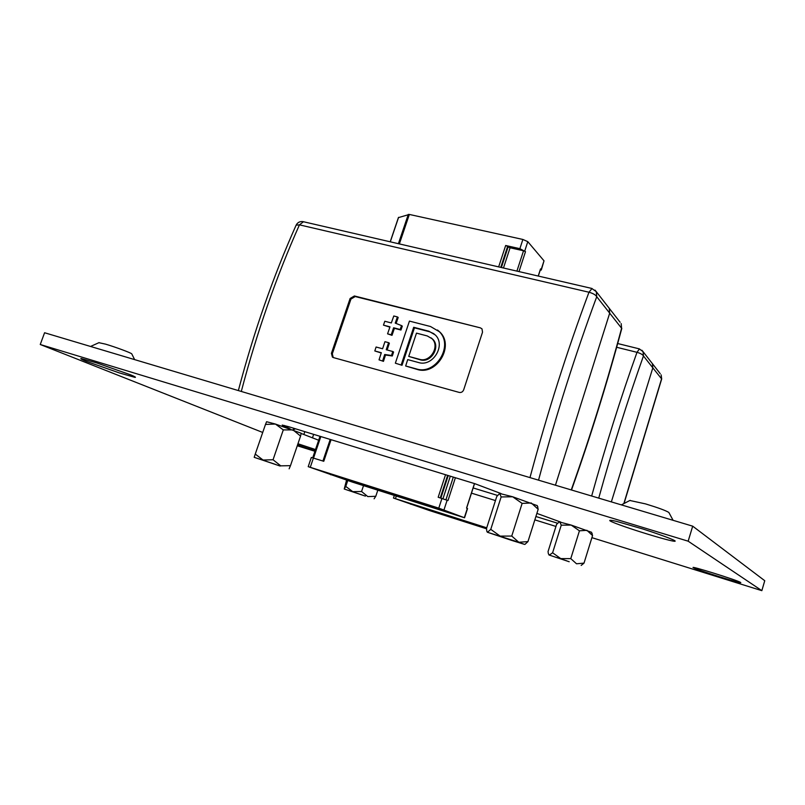<?xml version="1.0" encoding="UTF-8"?>
<svg xmlns="http://www.w3.org/2000/svg" width="805" height="805" viewBox="0 0 805 805"><rect width="100%" height="100%" fill="white"/><g stroke="black" fill="none" stroke-linecap="round" stroke-linejoin="round"><path stroke-width="1.21" d="M560.793 522.113L536.885 513.399M495.457 500.569L471.468 493.143M535.899 516.498L557.533 523.21M501.002 493.546L474.92 483.714L288.331 426.61L282.223 425.07L290.162 428.904M473.149 487.941L497.5 495.427M301.261 433.503L318.669 440.234M591.906 537.66L761.842 590.659L688.164 541.191L40.25 344.5L262.712 432.456M297.266 445.769L314.926 451.273M534.832 519.859L555.943 526.44M40.25 344.5L44.587 332.747L692.692 526.168L688.164 541.191M761.842 590.659L764.75 580.717L692.692 526.168M131.839 354.029L131.758 353.858C131.024 352.842 115.125 346.935 105.505 344.127L98.894 342.689M669.015 512.755L668.844 512.453C665.846 510.561 658.067 507.714 645.519 503.89L629.872 500.489M313.648 434.368L312.451 437.9M304.813 431.661L303.908 434.318M293.825 428.29L293.08 429.93M284.366 425.473L284.175 426.036M486.723 527.808L393.464 498.043L429.417 510.531L486.542 528.805M486.703 527.889L398.686 499.774L428.632 510.189L486.542 528.714M660.221 373.681L651.466 362.451L652.412 363.669L652.825 367.855L611.357 501.887L652.825 367.855L643.457 355.961C642.591 354.512 640.438 353.294 636.996 352.318L616.65 347.267M598.739 498.124C612.454 448.616 627.367 401.222 643.457 355.961L643.034 351.634L652.412 363.669L652.825 367.855L661.69 378.974L661.136 374.858L661.549 378.903L623.845 503.598M362.19 494.974L351.966 491.553L362.19 494.974M365.42 496.122L344.228 489.007L365.42 496.122M346.542 480.132L344.228 489.007L345.778 486.431L352.751 491.654L361.566 491.503L367.815 496.594L375.784 496.293L374.104 498.798M375.784 496.293L377.807 490.195M361.566 491.503L363.518 485.646M345.778 486.431L347.75 480.535M567.042 560.944L557.271 557.664L567.042 560.944M569.195 561.739L548.96 554.977L569.195 561.739M584.007 563.128L592.55 535.567L586.926 530.314L579.439 530.817L571.228 525.091L561.256 525.162L559.797 521.912L559.173 521.972L556.587 524.377L548.044 551.586L548.406 553.89L549.402 555.058L552.592 552.783L560.753 558.6L570.775 558.62L576.521 563.782L584.007 563.128L581.17 565.432M570.775 558.62L579.439 530.817M552.592 552.783L561.256 525.162M591.826 532.95L592.55 535.567M559.284 521.922L571.228 525.091L591.474 532.276M464.555 517.776L438.775 508.136L308.214 466.659L351.966 481.954L464.555 517.776L467.544 508.529L466.538 508.096L474.457 483.574M331.056 439.691L323.761 461.285L311.334 457.441L308.214 466.659M455.389 477.737L447.983 500.549L438.182 497.259L445.537 474.719M438.564 508.197L314.413 468.711L352.107 481.893L458.025 515.633L438.564 508.197M498.657 266.888L505.661 245.495L519.879 248.675L525.494 251.643L518.994 271.597M398.505 217.592L409.343 214.442L522.878 239.457L527.788 241.651L544.009 260.82L541.302 270.007L540.185 270.269M538.213 276.035L540.527 268.91L541.302 270.007M516.911 271.114L523.532 250.778L510.078 247.769L503.467 268.005M501.374 267.512L508.116 246.904L507.633 246.36L500.76 267.371M508.116 246.904L510.078 247.769M523.532 250.778L525.494 251.643M505.661 245.495L507.633 246.36M620.112 322.242L608.157 306.906L609.244 308.305L609.687 313.155L555.45 485.204L609.687 313.155L596.736 296.723C595.579 294.831 592.993 293.342 588.978 292.235L299.44 224.847L296.119 225.159C273.006 276.95 253.756 332.093 238.361 390.576M397.408 316.918L393.776 315.983L391.331 322.946L384.81 321.255L383.462 325.129L389.982 326.83L387.577 333.844L391.21 334.8L393.615 327.776L400.176 329.487L401.524 325.592L395.235 323.107L397.408 316.918L398.193 317.482L396.09 323.449M401.524 325.592L402.299 326.146L400.96 330.03L394.4 328.329L392.005 335.333L387.577 333.844M389.872 327.142L383.462 325.129M434.016 333.783L429.629 331.771L414.444 327.836L402.017 365.289L395.356 363.186L402.017 365.289M437.507 330L440.083 332.264C454.584 346.07 436.541 375.834 417.191 369.435L405.66 365.993L416.427 368.932C435.767 375.361 453.899 345.536 439.349 331.71L430.524 326.518L409.433 321.094L395.356 363.186M333.22 357.531L332.294 353.828L350.95 299.058L355.226 296.552L480.374 327.856L354.401 295.968L350.115 298.474L331.419 353.325L332.405 357.068L333.411 357.591L459.242 392.417C461.346 392.77 462.825 391.874 463.7 389.761L482.527 332.163L481.994 328.863L480.374 327.856M431.108 337.879L432.738 339.227C440.939 346.784 431.017 363.337 420.26 359.825L408.729 356.414L419.506 359.312C430.252 362.834 440.224 346.271 431.993 338.684L427.264 335.937L416.487 333.129L408.729 356.414M382.667 360.841L384.699 354.492L391.512 355.478L392.8 351.513L393.595 352.026L392.307 355.991L385.504 355.005L383.472 361.344L379.034 359.845L383.472 361.344M381.238 352.993L374.808 350.96L381.329 352.721L379.034 359.845M392.8 351.513L386.239 349.742L388.574 342.658L389.368 343.182L387.135 349.984M401.232 364.786L413.679 327.283L414.444 327.836M413.679 327.283L428.884 331.217L435.314 334.971C446.171 345.144 432.838 367.231 418.469 362.512L407.702 359.604L405.66 365.993M391.21 334.8L392.005 335.333M393.615 327.776L394.4 328.329M400.176 329.487L400.96 330.03M384.699 354.492L385.504 355.005M391.512 355.478L392.307 355.991M388.574 342.658L384.941 341.682L382.606 348.766L376.096 347.015L374.808 350.96M538.535 480.162C555.863 415.772 575.253 354.633 596.736 296.723L596.284 291.672L609.244 308.305L609.687 313.155L621.601 328.249L621.158 323.58L621.601 328.249C606.92 382.969 590.146 436.863 571.258 489.923M293.302 429.83L295.053 428.964L294.238 428.421M275.783 464.515L263.295 460.309L275.783 464.515M280.13 466.045L254.199 457.321L280.13 466.045M254.199 457.321L255.255 454.07L263.054 460.027L273.046 459.756L280.744 465.843L290.474 465.662L289.136 468.812M290.474 465.662L300.567 436.099L293.03 429.92L283.29 429.9L275.431 424.054L265.489 424.426L266.596 421.719L275.431 424.054L301.171 433.231L300.567 436.099M273.046 459.756L283.29 429.9M255.255 454.07L265.489 424.426M508.82 539.33L496.977 535.345L508.82 539.33M511.779 540.427L487.277 532.206L518.823 542.258L524.447 544.351L511.779 540.427M527.959 541.604L538.173 509.293L531.27 502.984L522.123 503.397L512.674 496.776L501.143 496.947L499.724 493.415L496.745 496.534L486.552 528.362L486.784 531.25L487.558 532.226L490.768 529.348L500.136 536.11L511.749 536.06L518.823 542.258L527.959 541.604L524.89 544.422M511.749 536.06L522.123 503.397M490.768 529.348L501.143 496.947M537.448 506.103L538.173 509.293M499.613 493.445L512.674 496.776L537.197 505.621M693.427 567.746C697.834 570.292 744.243 584.762 740.61 582.438C736.967 580.073 688.034 564.858 693.427 567.746M610.099 520.926C618.773 525.896 681.644 545.116 674.64 540.588C670.967 538.585 658.339 533.967 642.803 528.976L616.419 521.338C610.975 520.111 608.862 519.97 610.099 520.926M297.548 444.944L315.097 450.75M315.51 449.562L297.951 443.756M86.266 361.324L119.351 372.916L134.898 377.364C136.337 377.475 134.948 376.639 130.742 374.878L96.771 362.944L81.124 358.507C80.047 358.527 81.758 359.473 86.266 361.324M91.69 346.804L110.617 352.449M628.574 507.029L656.186 515.27M396.302 496.081L395.456 498.637M429.377 509.575L429.125 510.35M428.884 509.414L428.632 510.189M411.053 503.719L410.872 504.252M410.701 503.608L410.53 504.141M591.665 496.011C605.551 445.94 620.655 398.042 636.996 352.318L639.432 348.907M617.687 343.534L639.25 348.857L643.034 351.634L641.917 350.256M467.323 508.418L464.324 517.675M313.427 458.035L310.287 467.272M447.127 500.207L443.978 509.887M441.935 498.436L438.775 508.136M440.868 498.104L448.224 475.544M447.63 475.363L440.275 497.923M445.94 499.764L453.306 477.103M450.307 476.178L442.961 498.768M320.823 436.562L313.537 458.065M353.043 480.988L352.681 482.074M352.469 480.816L352.107 481.893M331.157 474.034L330.905 474.789M330.724 473.893L330.473 474.638M519.879 248.675L522.878 239.457M524.8 250.848L527.788 241.651M541.161 269.635L544.009 260.82M399.371 243.925L409.343 214.442M398.405 243.704L408.316 214.371M390.294 241.822L398.596 217.34M303.465 221.737L299.44 224.847C276.206 276.98 256.825 332.515 241.299 391.451M529.972 477.607C547.501 412.502 567.163 350.718 588.978 292.235L592.037 288.492M355.226 296.552L354.401 295.968M350.95 299.058L350.115 298.474M332.294 353.828L331.419 353.325M428.884 331.217L429.629 331.771M416.427 368.932L417.191 369.435M419.506 359.312L420.26 359.825M296.119 225.159C297.588 222.411 299.873 221.234 302.992 221.627L591.735 288.421L596.284 291.672L595.006 290.102M99.075 342.608L90.552 346.462M131.758 353.858L134.636 359.624M630.174 500.328L621.369 504.876M668.844 512.453L673.101 520.322M394.319 495.457L393.464 498.043M661.69 378.974L624.046 503.497M592.178 533.675L591.423 532.175M319.998 436.31L312.712 457.804M330.221 439.429L322.916 461.013M474.558 483.604L466.628 508.136M390.214 241.802L398.465 217.441M538.314 276.065L540.578 269.061M333.149 357.5L332.415 357.088M439.349 331.71L440.083 332.264M431.993 338.684L432.738 339.227M621.802 328.4C607.141 383.089 590.377 436.954 571.51 490.004M537.841 506.919L537.106 505.449"/></g></svg>
